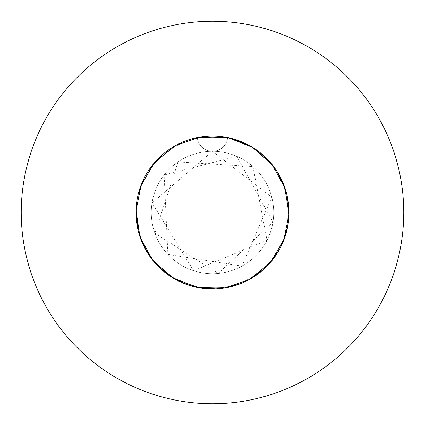 <?xml version="1.0" encoding="UTF-8"?>
<svg xmlns="http://www.w3.org/2000/svg" width="425" height="425" viewBox="0 0 425 425"><rect width="100%" height="100%" fill="white"/><g stroke="black" fill="none" stroke-linecap="round" stroke-linejoin="round"><path stroke-width="0.32" stroke-dasharray="2.12 1.59" d="M136 212.5L139.963 188.201L152.649 164.857L172.555 147.257L197.274 137.53L204.908 136.377L197.274 137.53L172.555 147.257L152.649 164.857L139.963 188.201L136 212.5A76.5 76.5 0 0 1 212.5 136A76.5 76.5 0 0 1 289 212.5A76.5 76.5 0 0 1 212.5 289A76.5 76.5 0 0 1 197.274 137.53L172.555 147.257L152.649 164.857L139.963 188.201L136 212.5L136.027 210.524L141.312 184.487L155.183 161.829L175.971 145.286L201.163 136.845L227.726 137.53L252.445 147.257L272.351 164.857L285.037 188.201L289 212.5A76.5 76.5 0 0 0 212.5 136A76.5 76.5 0 0 0 136 212.5L136 212.511A76.5 76.5 0 0 0 212.5 289A76.5 76.5 0 0 0 289 212.5A76.5 76.5 0 0 1 212.5 289A76.5 76.5 0 0 1 136 212.5L136.027 210.524L141.312 184.487L155.183 161.829L175.971 145.286L201.163 136.845L227.726 137.53A76.5 76.5 0 0 1 289 212.5M151.3 212.5A61.2 61.2 0 0 1 212.5 151.3A61.2 61.2 0 0 1 273.7 212.5A61.2 61.2 0 0 1 212.5 273.7A61.2 61.2 0 0 1 151.3 212.5A61.2 61.2 0 0 1 212.5 151.3A61.2 61.2 0 0 1 273.7 212.5A61.2 61.2 0 0 1 212.5 273.7A61.2 61.2 0 0 1 151.3 212.5M403.75 212.5A191.25 191.25 0 0 0 212.5 21.25A191.25 191.25 0 0 0 21.25 212.5A191.25 191.25 0 0 0 212.5 403.75A191.25 191.25 0 0 0 403.75 212.5M273.668 166.558L285.037 188.201L288.973 214.476L283.688 240.513L269.817 263.171L249.029 279.714L223.837 288.155L215.661 288.936M137.849 229.208L138.013 229.941M147.73 253.204L155.183 263.171L175.971 279.714L201.163 288.155L227.726 287.47L252.445 277.743L272.351 260.142L285.037 236.799L288.973 210.524L283.688 184.487L269.817 161.829L251.462 146.662M165.559 272.903L166.026 273.264M189.051 285.318L201.163 288.155L227.726 287.47L252.445 277.743L272.351 260.142L285.037 236.799L288.973 210.524L283.688 184.487L271.628 163.96M215.369 288.947L215.958 288.92M241.342 283.353L241.889 283.13M263.835 269.216L264.276 268.818M280.139 248.237L280.415 247.717M288.283 222.95L288.362 222.365M287.289 196.403L287.162 195.824M277.27 171.796L276.951 171.291M259.441 152.097L261.524 153.77M231.614 138.428L227.726 137.53A15.3 15.3 0 0 1 212.5 151.3A15.3 15.3 0 0 0 227.726 137.53L231.614 138.428L227.726 137.53A76.5 76.5 0 0 0 197.274 137.53A15.3 15.3 0 0 0 212.5 151.3A15.3 15.3 0 0 1 197.274 137.53M136.329 219.592L136.356 219.895L136.329 219.592M143.347 245.22L143.491 245.507L143.347 245.22M143.831 246.218L144.096 246.75L143.831 246.218M159.502 267.67L159.933 268.079M180.556 282.014L180.853 282.147M181.571 282.471L182.113 282.705M238.478 140.548L235.949 139.682L238.478 140.548M218.742 136.255L218.418 136.228L218.742 136.255M217.632 136.17L217.042 136.133M212.303 136L209.042 136.08L212.303 136M212.5 151.3L271.782 197.29L241.979 266.13L167.891 254.4L164.14 174.994L236.794 156.331L272.946 222.078L218.248 273.429L154.918 233.229L178.091 161.888L252.965 166.589L267.027 240.295L193.582 270.704L152.054 202.922L212.5 151.3"/><path stroke-width="0.64" d="M215.661 288.936L197.274 287.47L172.555 277.743L152.649 260.142L139.963 236.799L136 212.5A76.5 76.5 0 0 0 212.5 289A76.5 76.5 0 0 0 289 212.5A76.5 76.5 0 0 0 212.5 136A76.5 76.5 0 0 0 136 212.5L137.849 229.208M403.75 212.5A191.25 191.25 0 0 0 212.5 21.25A191.25 191.25 0 0 0 21.25 212.5A191.25 191.25 0 0 0 212.5 403.75A191.25 191.25 0 0 0 403.75 212.5M197.274 137.53L223.837 136.845L227.726 137.53L252.445 147.257L272.351 164.857L273.668 166.558M138.013 229.941L138.794 232.985M138.853 233.192L141.312 240.513L147.73 253.204M158.711 266.895L155.183 263.171L144.096 246.75L150.243 256.955M150.37 257.136L155.183 263.171L165.559 272.903M166.026 273.264L169.203 275.57M169.384 275.692L175.971 279.714L189.051 285.318M182.113 282.705L193.386 286.572M193.598 286.625L201.163 288.155L215.369 288.947M215.958 288.92L219.874 288.644M220.092 288.623L227.726 287.47L241.342 283.353M241.889 283.13L245.469 281.531M245.666 281.435L252.445 277.743L263.835 269.216M264.276 268.818L267.091 266.092M267.245 265.933L272.351 260.142L280.139 248.237M280.415 247.717L282.131 244.189M282.221 243.987L285.037 236.799L288.283 222.95M288.362 222.365L288.766 218.461M288.782 218.243L288.973 210.524L287.289 196.403M287.162 195.824L286.206 192.02M286.147 191.808L283.688 184.487L277.27 171.796M276.951 171.291L274.757 168.045M274.63 167.864L269.817 161.829L259.441 152.097M258.974 151.736L255.797 149.43L258.974 151.736M251.462 146.662L238.478 140.548L249.029 145.286L255.616 149.308L249.029 145.286L231.614 138.428L235.949 139.682L231.614 138.428M289 212.5L288.973 214.476L283.688 240.513L269.817 263.171L249.029 279.714L223.837 288.155L197.274 287.47L172.555 277.743L152.649 260.142L139.963 236.799L136.027 210.524L141.312 184.487L155.183 161.829L175.971 145.286L201.163 136.845L227.726 137.53L252.445 147.257L272.351 164.857L285.037 188.201L288.973 214.476L283.688 240.513L269.817 263.171L249.029 279.714L223.837 288.155L197.274 287.47L172.555 277.743L152.649 260.142L139.963 236.799L136 212.5L136.329 219.592L136 212.5M136.356 219.895L141.312 240.513L143.347 245.22L141.312 240.513L136.356 219.895M143.491 245.507L143.831 246.218L143.491 245.507M158.939 267.123L159.502 267.67M159.933 268.079L175.971 279.714L180.556 282.014M180.853 282.147L181.571 282.471M271.628 163.96L266.289 158.105M266.061 157.877L261.524 153.77M227.726 137.53L218.742 136.255L227.726 137.53M217.042 136.133L217.632 136.17M209.042 136.08L204.908 136.377L209.042 136.08"/></g></svg>
